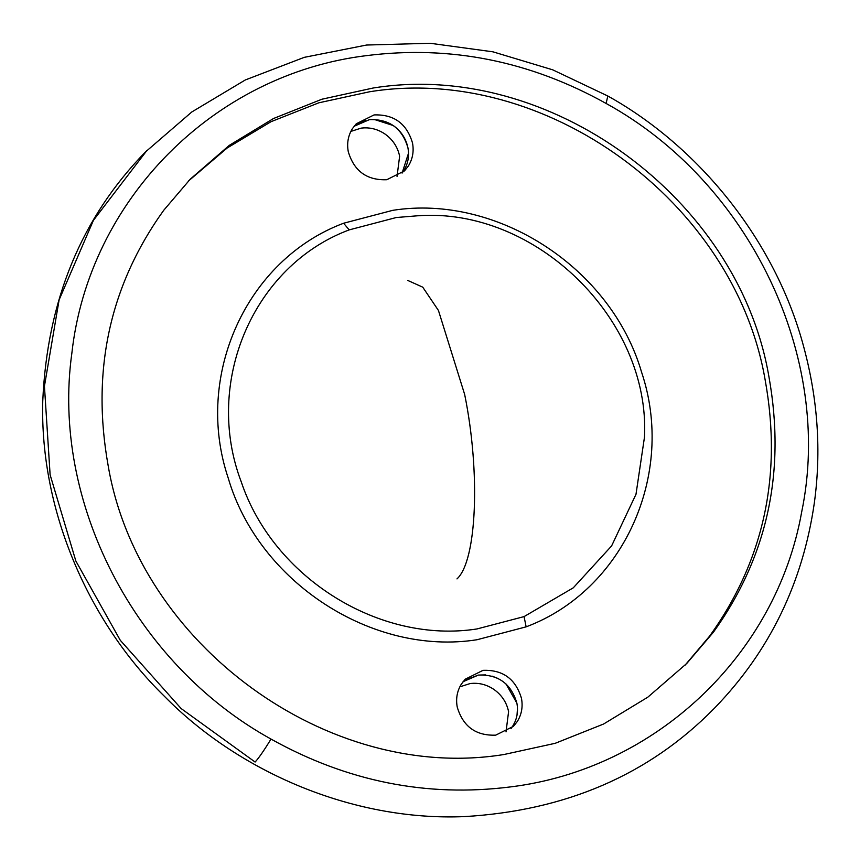 <?xml version="1.0" encoding="UTF-8"?>
<svg xmlns="http://www.w3.org/2000/svg" width="860" height="860" viewBox="0 0 860 860"><rect width="100%" height="100%" fill="white"/><g stroke="black" fill="none" stroke-linecap="round" stroke-linejoin="round"><path stroke-width="1.29" d="M374.035 114.928C393.923 114.208 406.748 123.56 412.51 142.986C414.047 151.36 412.66 159.035 408.36 166.012L404.533 170.861L386.753 179.729C366.865 180.439 354.04 171.086 348.279 151.672C346.741 143.298 348.117 135.622 352.417 128.635L356.255 123.786L374.035 114.928M483.008 670.349C502.885 669.639 515.71 678.991 521.482 698.406C523.02 706.78 521.633 714.456 517.333 721.443L513.495 726.291L495.715 735.149C475.838 735.87 463.013 726.517 457.24 707.092C455.703 698.718 457.09 691.042 461.39 684.066L465.228 679.207L483.008 670.349M463.056 681.7L478.407 675.068C498.284 674.347 511.109 683.7 516.881 703.125C518.419 711.5 517.032 719.175 512.732 726.152L511.066 728.528M365.511 120.432L354.083 126.269L369.435 119.637C389.322 118.927 402.147 128.28 407.909 147.694C409.446 156.069 408.059 163.744 403.759 170.731L402.093 173.096L408.521 153.166M373.982 119.357L393.289 125.549C401.082 131.118 405.952 138.503 407.909 147.694M350.858 131.408L361.157 128.129C369.671 127.097 377.626 129.065 385.011 134.042C392.794 139.61 397.675 146.995 399.631 156.187L397.04 176.45M505.992 683.947L516.881 703.125M517.483 708.586L517.021 715.025M515 721.852L512.732 726.152M459.831 686.839L470.119 683.56C478.644 682.528 486.599 684.495 493.973 689.473C501.767 695.041 506.637 702.416 508.593 711.618L506.013 731.882M465.26 680.045L478.407 675.068L485.556 674.907M491.963 676.089L498.252 678.572M684.99 665.264L709.704 636.024C763.798 560.591 782.31 475.365 765.228 380.367C734.838 201.681 545.122 63.317 369.499 91.783L318.845 102.802L271.029 121.69L227.212 147.974L188.458 181.019M503.938 754.521L555.227 743.298L603.591 724.023L647.827 697.17L686.817 663.404L713.381 632.25C767.486 556.807 785.986 471.592 768.904 376.594C738.525 197.907 548.798 59.544 373.175 88.01L321.887 99.222L273.523 118.508L229.287 145.362L190.297 179.127L163.733 210.281C109.639 285.713 91.128 370.94 108.209 465.937C138.589 644.624 328.316 782.987 503.938 754.521M510.302 786.932C655.406 769.238 776.279 655.137 801.703 511.861C833.749 357.685 749.802 182.395 606.117 103.458C530.05 61.049 450.285 45.096 366.812 55.588C213.753 73.971 88.677 200.208 71.842 353.31C51.105 501.95 134.697 663.855 271.007 739.073C347.064 781.482 426.829 797.435 510.302 786.932M396.267 217.526L349.192 229.889C253.27 265.665 203.293 382.377 241.273 481.923C273.426 577.855 379.69 644.14 476.988 628.95L524.073 616.599L573.276 587.821L611.6 545.939L635.991 494.285L644.505 436.966C650.289 319.082 535.414 207.045 417.702 215.774L396.267 217.526M349.192 229.889L343.613 223.234C246.39 259.655 193.779 375.798 228.201 477.999C258.559 582.155 372.477 656.212 476.999 639.743L526.137 626.843C623.36 590.412 675.971 474.279 641.549 372.079C611.202 267.922 497.273 193.855 392.751 210.334L343.613 223.234M524.073 616.599L526.137 626.843M146.834 150.575L93.407 220.386L59.125 299.85L44.441 386.172L50.116 474.795L75.863 561.032L120.314 640.345L181.127 708.543L255.097 762.035C258.645 758.251 263.955 750.608 271.007 739.073M607.805 96.008L552.722 69.832L492.952 51.826L430.237 43.279L366.607 45.032L304.246 57.351L245.326 79.948L191.834 111.95L145.458 151.973C81.399 217.558 47.171 300.602 42.753 401.104C39.7 511.926 89.752 623.446 164.142 696.03C237.811 771.14 351.686 821.289 464.25 816.613C565.676 810.711 648.827 774.828 713.703 708.952L715.09 707.533C769.7 651.02 802.788 582.822 814.334 502.939C821.418 451.328 817.882 399.287 803.702 346.806C775.086 239.252 697.438 145.781 607.805 96.008L606.117 103.458M407.651 280.392L422.744 287.165L438.45 310.481L464.669 394.493C480.579 472.505 476.892 560.913 456.983 578.898M420.325 215.72L417.702 215.774"/></g></svg>
